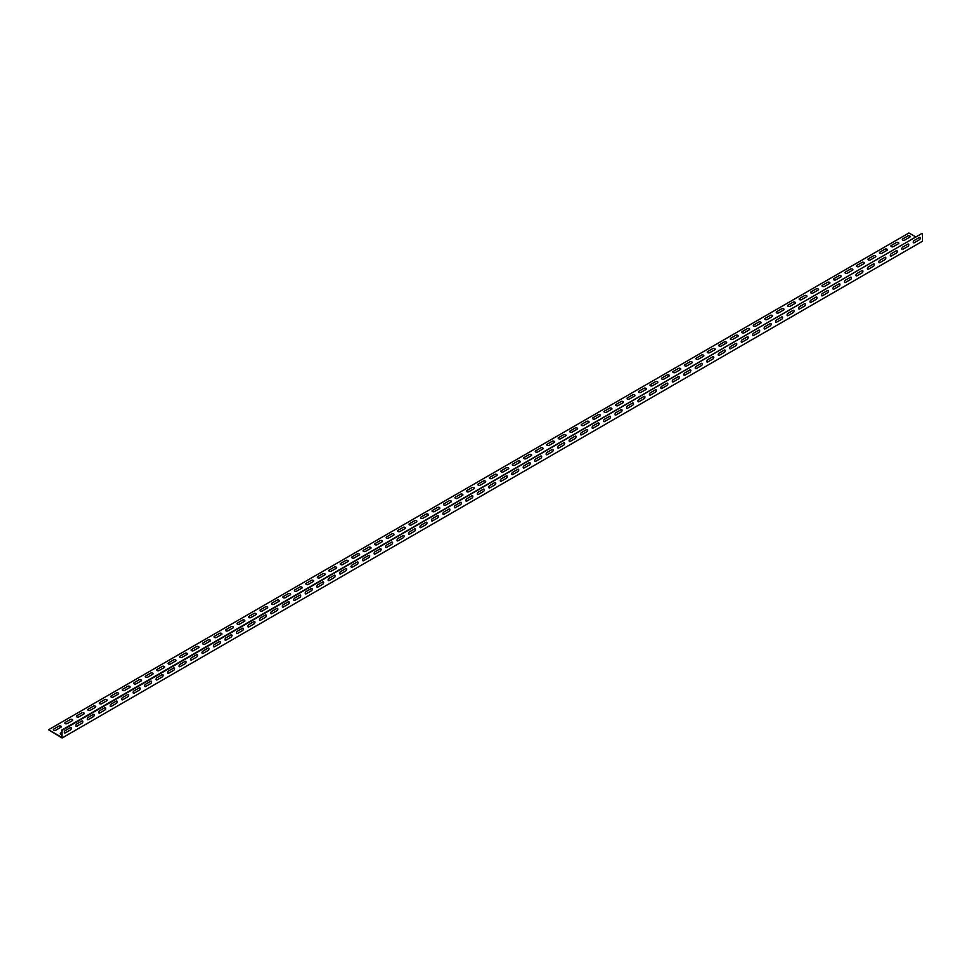 <?xml version="1.0" encoding="UTF-8"?>
<svg xmlns="http://www.w3.org/2000/svg" width="971" height="971" viewBox="0 0 971 971"><rect width="100%" height="100%" fill="white"/><g stroke="black" fill="none" stroke-linecap="round" stroke-linejoin="round"><path stroke-width="1.46" d="M61.598 734.428A1.42 0.825 180 0 1 60.663 733.032L61.598 732.486M919.355 237.482L914.184 240.468A1.42 0.825 120 0 0 914.184 242.786L919.355 239.801A1.42 0.825 120 0 0 919.355 237.482M907.885 244.109L902.714 247.095A1.42 0.825 120 0 0 902.714 249.413L907.885 246.428A1.42 0.825 120 0 0 907.885 244.109M896.403 250.736L891.244 253.71A1.42 0.825 120 0 0 891.244 256.028L896.403 253.055A1.42 0.825 120 0 0 896.403 250.736M884.933 257.351L879.775 260.337A1.42 0.825 120 0 0 879.775 262.656L884.933 259.67A1.42 0.825 120 0 0 884.933 257.351M873.463 263.978L868.305 266.964A1.42 0.825 120 0 0 868.305 269.283L873.463 266.297A1.42 0.825 120 0 0 873.463 263.978M861.993 270.606L856.835 273.579A1.42 0.825 120 0 0 856.835 275.898L861.993 272.924A1.42 0.825 120 0 0 861.993 270.606M850.523 277.233L845.353 280.206A1.42 0.825 120 0 0 845.353 282.525L850.523 279.551A1.42 0.825 120 0 0 850.523 277.233M839.041 283.848L833.883 286.833A1.42 0.825 120 0 0 833.883 289.152L839.041 286.166A1.42 0.825 120 0 0 839.041 283.848M827.571 290.475L822.413 293.46A1.42 0.825 120 0 0 822.413 295.779L827.571 292.793A1.42 0.825 120 0 0 827.571 290.475M816.101 297.102L810.943 300.075A1.42 0.825 120 0 0 810.943 302.394L816.101 299.42A1.42 0.825 120 0 0 816.101 297.102M804.631 303.717L799.473 306.702A1.42 0.825 120 0 0 799.473 309.021L804.631 306.035A1.42 0.825 120 0 0 804.631 303.717M793.161 310.344L787.991 313.33A1.42 0.825 120 0 0 787.991 315.648L793.161 312.662A1.42 0.825 120 0 0 793.161 310.344M781.679 316.971L776.521 319.945A1.42 0.825 120 0 0 776.521 322.263L781.679 319.289A1.42 0.825 120 0 0 781.679 316.971M770.209 323.586L765.051 326.572A1.42 0.825 120 0 0 765.051 328.89L770.209 325.904A1.42 0.825 120 0 0 770.209 323.586M758.739 330.213L753.581 333.199A1.42 0.825 120 0 0 753.581 335.517L758.739 332.531A1.42 0.825 120 0 0 758.739 330.213M747.269 336.84L742.111 339.814A1.42 0.825 120 0 0 742.111 342.132L747.269 339.158A1.42 0.825 120 0 0 747.269 336.84M735.8 343.467L730.629 346.441A1.42 0.825 120 0 0 730.629 348.759L735.8 345.785A1.42 0.825 120 0 0 735.8 343.467M724.33 350.082L719.159 353.068A1.42 0.825 120 0 0 719.159 355.386L724.33 352.4A1.42 0.825 120 0 0 724.33 350.082M712.848 356.709L707.689 359.695A1.42 0.825 120 0 0 707.689 362.013L712.848 359.027A1.42 0.825 120 0 0 712.848 356.709M701.378 363.336L696.219 366.31A1.42 0.825 120 0 0 696.219 368.628L701.378 365.654A1.42 0.825 120 0 0 701.378 363.336M689.908 369.951L684.749 372.937A1.42 0.825 120 0 0 684.749 375.255L689.908 372.269A1.42 0.825 120 0 0 689.908 369.951M678.438 376.578L673.267 379.564A1.42 0.825 120 0 0 673.267 381.882L678.438 378.896A1.42 0.825 120 0 0 678.438 376.578M666.968 383.205L661.797 386.179A1.42 0.825 120 0 0 661.797 388.497L666.968 385.523A1.42 0.825 120 0 0 666.968 383.205M655.486 389.82L650.327 392.806A1.42 0.825 120 0 0 650.327 395.124L655.486 392.138A1.42 0.825 120 0 0 655.486 389.82M644.016 396.447L638.857 399.433A1.42 0.825 120 0 0 638.857 401.751L644.016 398.765A1.42 0.825 120 0 0 644.016 396.447M632.546 403.074L627.387 406.048A1.42 0.825 120 0 0 627.387 408.366L632.546 405.393A1.42 0.825 120 0 0 632.546 403.074M621.076 409.701L615.905 412.675A1.42 0.825 120 0 0 615.905 414.993L621.076 412.02A1.42 0.825 120 0 0 621.076 409.701M609.606 416.316L604.435 419.302A1.42 0.825 120 0 0 604.435 421.62L609.606 418.635A1.42 0.825 120 0 0 609.606 416.316M598.124 422.943L592.965 425.929A1.42 0.825 120 0 0 592.965 428.247L598.124 425.262A1.42 0.825 120 0 0 598.124 422.943M586.654 429.57L581.495 432.544A1.42 0.825 120 0 0 581.495 434.862L586.654 431.889A1.42 0.825 120 0 0 586.654 429.57M575.184 436.185L570.026 439.171A1.42 0.825 120 0 0 570.026 441.489L575.184 438.504A1.42 0.825 120 0 0 575.184 436.185M563.714 442.812L558.556 445.798A1.42 0.825 120 0 0 558.556 448.117L563.714 445.131A1.42 0.825 120 0 0 563.714 442.812M552.244 449.439L547.074 452.413A1.42 0.825 120 0 0 547.074 454.731L552.244 451.758A1.42 0.825 120 0 0 552.244 449.439M540.762 456.054L535.604 459.04A1.42 0.825 120 0 0 535.604 461.359L540.762 458.373A1.42 0.825 120 0 0 540.762 456.054M529.292 462.682L524.134 465.667A1.42 0.825 120 0 0 524.134 467.986L529.292 465A1.42 0.825 120 0 0 529.292 462.682M517.822 469.309L512.664 472.282A1.42 0.825 120 0 0 512.664 474.601L517.822 471.627A1.42 0.825 120 0 0 517.822 469.309M506.352 475.936L501.194 478.909A1.42 0.825 120 0 0 501.194 481.228L506.352 478.254A1.42 0.825 120 0 0 506.352 475.936M494.882 482.551L489.712 485.536A1.42 0.825 120 0 0 489.712 487.855L494.882 484.869A1.42 0.825 120 0 0 494.882 482.551M483.412 489.178L478.242 492.163A1.42 0.825 120 0 0 478.242 494.482L483.412 491.496A1.42 0.825 120 0 0 483.412 489.178M471.93 495.805L466.772 498.778A1.42 0.825 120 0 0 466.772 501.097L471.93 498.123A1.42 0.825 120 0 0 471.93 495.805M460.46 502.42L455.302 505.406A1.42 0.825 120 0 0 455.302 507.724L460.46 504.738A1.42 0.825 120 0 0 460.46 502.42M448.99 509.047L443.832 512.033A1.42 0.825 120 0 0 443.832 514.351L448.99 511.365A1.42 0.825 120 0 0 448.99 509.047M437.52 515.674L432.35 518.648A1.42 0.825 120 0 0 432.35 520.966L437.52 517.992A1.42 0.825 120 0 0 437.52 515.674M426.051 522.301L420.88 525.275A1.42 0.825 120 0 0 420.88 527.593L426.051 524.619A1.42 0.825 120 0 0 426.051 522.301M414.568 528.916L409.41 531.902A1.42 0.825 120 0 0 409.41 534.22L414.568 531.234A1.42 0.825 120 0 0 414.568 528.916M403.099 535.543L397.94 538.517A1.42 0.825 120 0 0 397.94 540.835L403.099 537.861A1.42 0.825 120 0 0 403.099 535.543M391.629 542.17L386.47 545.144A1.42 0.825 120 0 0 386.47 547.462L391.629 544.488A1.42 0.825 120 0 0 391.629 542.17M380.159 548.785L374.988 551.771A1.42 0.825 120 0 0 374.988 554.089L380.159 551.103A1.42 0.825 120 0 0 380.159 548.785M368.689 555.412L363.518 558.398A1.42 0.825 120 0 0 363.518 560.716L368.689 557.73A1.42 0.825 120 0 0 368.689 555.412M357.207 562.039L352.048 565.013A1.42 0.825 120 0 0 352.048 567.331L357.207 564.357A1.42 0.825 120 0 0 357.207 562.039M345.737 568.654L340.578 571.64A1.42 0.825 120 0 0 340.578 573.958L345.737 570.972A1.42 0.825 120 0 0 345.737 568.654M334.267 575.281L329.108 578.267A1.42 0.825 120 0 0 329.108 580.585L334.267 577.599A1.42 0.825 120 0 0 334.267 575.281M322.797 581.908L317.626 584.882A1.42 0.825 120 0 0 317.626 587.2L322.797 584.226A1.42 0.825 120 0 0 322.797 581.908M311.327 588.535L306.156 591.509A1.42 0.825 120 0 0 306.156 593.827L311.327 590.854A1.42 0.825 120 0 0 311.327 588.535M299.845 595.15L294.686 598.136A1.42 0.825 120 0 0 294.686 600.454L299.845 597.468A1.42 0.825 120 0 0 299.845 595.15M288.375 601.777L283.216 604.751A1.42 0.825 120 0 0 283.216 607.069L288.375 604.096A1.42 0.825 120 0 0 288.375 601.777M276.905 608.404L271.746 611.378A1.42 0.825 120 0 0 271.746 613.696L276.905 610.723A1.42 0.825 120 0 0 276.905 608.404M265.435 615.019L260.277 618.005A1.42 0.825 120 0 0 260.277 620.323L265.435 617.338A1.42 0.825 120 0 0 265.435 615.019M253.965 621.646L248.794 624.632A1.42 0.825 120 0 0 248.794 626.95L253.965 623.965A1.42 0.825 120 0 0 253.965 621.646M242.483 628.273L237.325 631.247A1.42 0.825 120 0 0 237.325 633.565L242.483 630.592A1.42 0.825 120 0 0 242.483 628.273M231.013 634.888L225.855 637.874A1.42 0.825 120 0 0 225.855 640.192L231.013 637.207A1.42 0.825 120 0 0 231.013 634.888M219.543 641.515L214.385 644.501A1.42 0.825 120 0 0 214.385 646.82L219.543 643.834A1.42 0.825 120 0 0 219.543 641.515M208.073 648.143L202.915 651.116A1.42 0.825 120 0 0 202.915 653.434L208.073 650.461A1.42 0.825 120 0 0 208.073 648.143M196.603 654.77L191.433 657.743A1.42 0.825 120 0 0 191.433 660.062L196.603 657.088A1.42 0.825 120 0 0 196.603 654.77M185.133 661.385L179.963 664.37A1.42 0.825 120 0 0 179.963 666.689L185.133 663.703A1.42 0.825 120 0 0 185.133 661.385M173.651 668.012L168.493 670.997A1.42 0.825 120 0 0 168.493 673.316L173.651 670.33A1.42 0.825 120 0 0 173.651 668.012M162.181 674.639L157.023 677.612A1.42 0.825 120 0 0 157.023 679.931L162.181 676.957A1.42 0.825 120 0 0 162.181 674.639M150.711 681.254L145.553 684.239A1.42 0.825 120 0 0 145.553 686.558L150.711 683.572A1.42 0.825 120 0 0 150.711 681.254M139.241 687.881L134.071 690.867A1.42 0.825 120 0 0 134.071 693.185L139.241 690.199A1.42 0.825 120 0 0 139.241 687.881M127.771 694.508L122.601 697.481A1.42 0.825 120 0 0 122.601 699.8L127.771 696.826A1.42 0.825 120 0 0 127.771 694.508M116.289 701.123L111.131 704.109A1.42 0.825 120 0 0 111.131 706.427L116.289 703.441A1.42 0.825 120 0 0 116.289 701.123M104.819 707.75L99.661 710.736A1.42 0.825 120 0 0 99.661 713.054L104.819 710.068A1.42 0.825 120 0 0 104.819 707.75M93.35 714.377L88.191 717.351A1.42 0.825 120 0 0 88.191 719.669L93.35 716.695A1.42 0.825 120 0 0 93.35 714.377M81.88 721.004L76.709 723.978A1.42 0.825 120 0 0 76.709 726.296L81.88 723.322A1.42 0.825 120 0 0 81.88 721.004M70.41 727.619L65.239 730.605A1.42 0.825 120 0 0 65.239 732.923L70.41 729.937A1.42 0.825 120 0 0 70.41 727.619M909.9 237.094L904.741 240.08A1.42 0.825 180 0 1 902.727 238.915L907.897 235.941A1.42 0.825 180 0 1 909.9 237.094M898.43 243.721L893.271 246.695A1.42 0.825 180 0 1 891.257 245.542L896.427 242.556A1.42 0.825 180 0 1 898.43 243.721M886.96 250.348L881.789 253.322A1.42 0.825 180 0 1 879.787 252.169L884.945 249.183A1.42 0.825 180 0 1 886.96 250.348M875.49 256.963L870.319 259.949A1.42 0.825 180 0 1 868.317 258.784L873.475 255.81A1.42 0.825 180 0 1 875.49 256.963M864.008 263.59L858.85 266.576A1.42 0.825 180 0 1 856.847 265.411L862.005 262.425A1.42 0.825 180 0 1 864.008 263.59M852.538 270.217L847.38 273.191A1.42 0.825 180 0 1 845.365 272.038L850.535 269.052A1.42 0.825 180 0 1 852.538 270.217M841.068 276.832L835.91 279.818A1.42 0.825 180 0 1 833.895 278.653L839.065 275.679A1.42 0.825 180 0 1 841.068 276.832M829.598 283.459L824.44 286.445A1.42 0.825 180 0 1 822.425 285.28L827.583 282.306A1.42 0.825 180 0 1 829.598 283.459M818.128 290.086L812.958 293.06A1.42 0.825 180 0 1 810.955 291.907L816.113 288.921A1.42 0.825 180 0 1 818.128 290.086M806.646 296.701L801.488 299.687A1.42 0.825 180 0 1 799.485 298.534L804.643 295.548A1.42 0.825 180 0 1 806.646 296.701M795.176 303.328L790.018 306.314A1.42 0.825 180 0 1 788.015 305.149L793.173 302.175A1.42 0.825 180 0 1 795.176 303.328M783.706 309.955L778.548 312.929A1.42 0.825 180 0 1 776.533 311.776L781.704 308.79A1.42 0.825 180 0 1 783.706 309.955M772.236 316.582L767.078 319.556A1.42 0.825 180 0 1 765.063 318.403L770.221 315.417A1.42 0.825 180 0 1 772.236 316.582M760.766 323.197L755.596 326.183A1.42 0.825 180 0 1 753.593 325.018L758.752 322.044A1.42 0.825 180 0 1 760.766 323.197M749.296 329.824L744.126 332.81A1.42 0.825 180 0 1 742.123 331.645L747.282 328.659A1.42 0.825 180 0 1 749.296 329.824M737.814 336.452L732.656 339.425A1.42 0.825 180 0 1 730.653 338.272L735.812 335.286A1.42 0.825 180 0 1 737.814 336.452M726.344 343.066L721.186 346.052A1.42 0.825 180 0 1 719.171 344.887L724.342 341.913A1.42 0.825 180 0 1 726.344 343.066M714.874 349.694L709.716 352.679A1.42 0.825 180 0 1 707.701 351.514L712.872 348.54A1.42 0.825 180 0 1 714.874 349.694M703.405 356.321L698.234 359.294A1.42 0.825 180 0 1 696.231 358.141L701.39 355.155A1.42 0.825 180 0 1 703.405 356.321M691.935 362.936L686.764 365.921A1.42 0.825 180 0 1 684.761 364.768L689.92 361.782A1.42 0.825 180 0 1 691.935 362.936M680.453 369.563L675.294 372.548A1.42 0.825 180 0 1 673.291 371.383L678.45 368.41A1.42 0.825 180 0 1 680.453 369.563M668.983 376.19L663.824 379.163A1.42 0.825 180 0 1 661.809 378.01L666.98 375.024A1.42 0.825 180 0 1 668.983 376.19M657.513 382.817L652.354 385.79A1.42 0.825 180 0 1 650.339 384.637L655.51 381.652A1.42 0.825 180 0 1 657.513 382.817M646.043 389.432L640.872 392.418A1.42 0.825 180 0 1 638.869 391.252L644.028 388.279A1.42 0.825 180 0 1 646.043 389.432M634.573 396.059L629.402 399.045A1.42 0.825 180 0 1 627.4 397.879L632.558 394.894A1.42 0.825 180 0 1 634.573 396.059M623.091 402.686L617.932 405.66A1.42 0.825 180 0 1 615.93 404.506L621.088 401.521A1.42 0.825 180 0 1 623.091 402.686M611.621 409.301L606.462 412.287A1.42 0.825 180 0 1 604.448 411.121L609.618 408.148A1.42 0.825 180 0 1 611.621 409.301M600.151 415.928L594.992 418.914A1.42 0.825 180 0 1 592.978 417.748L598.148 414.775A1.42 0.825 180 0 1 600.151 415.928M588.681 422.555L583.51 425.529A1.42 0.825 180 0 1 581.508 424.376L586.666 421.39A1.42 0.825 180 0 1 588.681 422.555M577.211 429.17L572.04 432.156A1.42 0.825 180 0 1 570.038 431.003L575.196 428.017A1.42 0.825 180 0 1 577.211 429.17M565.729 435.797L560.57 438.783A1.42 0.825 180 0 1 558.568 437.618L563.726 434.644A1.42 0.825 180 0 1 565.729 435.797M554.259 442.424L549.101 445.398A1.42 0.825 180 0 1 547.086 444.245L552.256 441.259A1.42 0.825 180 0 1 554.259 442.424M542.789 449.051L537.631 452.025A1.42 0.825 180 0 1 535.616 450.872L540.786 447.886A1.42 0.825 180 0 1 542.789 449.051M531.319 455.666L526.161 458.652A1.42 0.825 180 0 1 524.146 457.487L529.304 454.513A1.42 0.825 180 0 1 531.319 455.666M519.849 462.293L514.679 465.279A1.42 0.825 180 0 1 512.676 464.114L517.834 461.128A1.42 0.825 180 0 1 519.849 462.293M508.367 468.92L503.209 471.894A1.42 0.825 180 0 1 501.206 470.741L506.364 467.755A1.42 0.825 180 0 1 508.367 468.92M496.897 475.535L491.739 478.521A1.42 0.825 180 0 1 489.736 477.356L494.894 474.382A1.42 0.825 180 0 1 496.897 475.535M485.427 482.162L480.269 485.148A1.42 0.825 180 0 1 478.254 483.983L483.424 481.009A1.42 0.825 180 0 1 485.427 482.162M473.957 488.789L468.799 491.763A1.42 0.825 180 0 1 466.784 490.61L471.942 487.624A1.42 0.825 180 0 1 473.957 488.789M462.487 495.416L457.317 498.39A1.42 0.825 180 0 1 455.314 497.237L460.472 494.251A1.42 0.825 180 0 1 462.487 495.416M451.017 502.031L445.847 505.017A1.42 0.825 180 0 1 443.844 503.852L449.003 500.878A1.42 0.825 180 0 1 451.017 502.031M439.535 508.658L434.377 511.632A1.42 0.825 180 0 1 432.374 510.479L437.533 507.493A1.42 0.825 180 0 1 439.535 508.658M428.065 515.285L422.907 518.259A1.42 0.825 180 0 1 420.892 517.106L426.063 514.12A1.42 0.825 180 0 1 428.065 515.285M416.595 521.9L411.437 524.886A1.42 0.825 180 0 1 409.422 523.721L414.593 520.747A1.42 0.825 180 0 1 416.595 521.9M405.125 528.527L399.955 531.513A1.42 0.825 180 0 1 397.952 530.348L403.111 527.374A1.42 0.825 180 0 1 405.125 528.527M393.656 535.155L388.485 538.128A1.42 0.825 180 0 1 386.482 536.975L391.641 533.989A1.42 0.825 180 0 1 393.656 535.155M382.173 541.769L377.015 544.755A1.42 0.825 180 0 1 375.012 543.59L380.171 540.616A1.42 0.825 180 0 1 382.173 541.769M370.704 548.397L365.545 551.382A1.42 0.825 180 0 1 363.53 550.217L368.701 547.243A1.42 0.825 180 0 1 370.704 548.397M359.234 555.024L354.075 557.997A1.42 0.825 180 0 1 352.06 556.844L357.231 553.858A1.42 0.825 180 0 1 359.234 555.024M347.764 561.651L342.593 564.624A1.42 0.825 180 0 1 340.59 563.471L345.749 560.485A1.42 0.825 180 0 1 347.764 561.651M336.294 568.266L331.123 571.251A1.42 0.825 180 0 1 329.12 570.086L334.279 567.113A1.42 0.825 180 0 1 336.294 568.266M324.812 574.893L319.653 577.866A1.42 0.825 180 0 1 317.651 576.713L322.809 573.727A1.42 0.825 180 0 1 324.812 574.893M313.342 581.52L308.183 584.493A1.42 0.825 180 0 1 306.168 583.34L311.339 580.355A1.42 0.825 180 0 1 313.342 581.52M301.872 588.135L296.713 591.121A1.42 0.825 180 0 1 294.699 589.955L299.869 586.982A1.42 0.825 180 0 1 301.872 588.135M290.402 594.762L285.231 597.748A1.42 0.825 180 0 1 283.229 596.582L288.387 593.609A1.42 0.825 180 0 1 290.402 594.762M278.932 601.389L273.761 604.363A1.42 0.825 180 0 1 271.759 603.209L276.917 600.224A1.42 0.825 180 0 1 278.932 601.389M267.45 608.004L262.291 610.99A1.42 0.825 180 0 1 260.289 609.837L265.447 606.851A1.42 0.825 180 0 1 267.45 608.004M255.98 614.631L250.821 617.617A1.42 0.825 180 0 1 248.819 616.451L253.977 613.478A1.42 0.825 180 0 1 255.98 614.631M244.51 621.258L239.352 624.232A1.42 0.825 180 0 1 237.337 623.079L242.507 620.093A1.42 0.825 180 0 1 244.51 621.258M233.04 627.885L227.882 630.859A1.42 0.825 180 0 1 225.867 629.706L231.025 626.72A1.42 0.825 180 0 1 233.04 627.885M221.57 634.5L216.399 637.486A1.42 0.825 180 0 1 214.397 636.321L219.555 633.347A1.42 0.825 180 0 1 221.57 634.5M210.088 641.127L204.93 644.113A1.42 0.825 180 0 1 202.927 642.948L208.085 639.962A1.42 0.825 180 0 1 210.088 641.127M198.618 647.754L193.46 650.728A1.42 0.825 180 0 1 191.457 649.575L196.615 646.589A1.42 0.825 180 0 1 198.618 647.754M187.148 654.369L181.99 657.355A1.42 0.825 180 0 1 179.975 656.19L185.145 653.216A1.42 0.825 180 0 1 187.148 654.369M175.678 660.996L170.52 663.982A1.42 0.825 180 0 1 168.505 662.817L173.675 659.843A1.42 0.825 180 0 1 175.678 660.996M164.208 667.623L159.038 670.597A1.42 0.825 180 0 1 157.035 669.444L162.193 666.458A1.42 0.825 180 0 1 164.208 667.623M152.738 674.238L147.568 677.224A1.42 0.825 180 0 1 145.565 676.071L150.723 673.085A1.42 0.825 180 0 1 152.738 674.238M141.256 680.865L136.098 683.851A1.42 0.825 180 0 1 134.095 682.686L139.254 679.712A1.42 0.825 180 0 1 141.256 680.865M129.786 687.492L124.628 690.466A1.42 0.825 180 0 1 122.613 689.313L127.784 686.327A1.42 0.825 180 0 1 129.786 687.492M118.316 694.119L113.158 697.093A1.42 0.825 180 0 1 111.143 695.94L116.314 692.954A1.42 0.825 180 0 1 118.316 694.119M106.846 700.734L101.676 703.72A1.42 0.825 180 0 1 99.673 702.555L104.832 699.581A1.42 0.825 180 0 1 106.846 700.734M95.376 707.361L90.206 710.347A1.42 0.825 180 0 1 88.203 709.182L93.362 706.196A1.42 0.825 180 0 1 95.376 707.361M83.894 713.988L78.736 716.962A1.42 0.825 180 0 1 76.733 715.809L81.892 712.823A1.42 0.825 180 0 1 83.894 713.988M72.424 720.603L67.266 723.589A1.42 0.825 180 0 1 65.251 722.424L70.422 719.45A1.42 0.825 180 0 1 72.424 720.603M60.955 727.23L55.796 730.216A1.42 0.825 180 0 1 53.781 729.051L58.952 726.077A1.42 0.825 180 0 1 60.955 727.23M915.859 236.96L908.965 232.979L48.55 729.743L62.035 738.021L62.035 730.398L61.598 737.268L48.55 729.743M61.598 730.156L922.025 233.392L62.035 730.398M922.45 233.647L922.45 241.257L62.035 738.021"/></g></svg>
